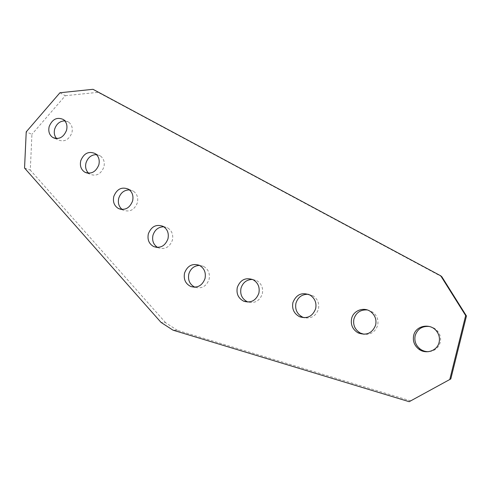 <?xml version="1.0" encoding="UTF-8"?>
<svg xmlns="http://www.w3.org/2000/svg" width="491" height="491" viewBox="0 0 491 491"><rect width="100%" height="100%" fill="white"/><g stroke="black" fill="none" stroke-linecap="round" stroke-linejoin="round"><path stroke-width="0.37" stroke-dasharray="2.46 1.84" d="M163.798 226.781L167.548 227.836C171.875 230.567 173.489 234.692 172.384 240.203C169.585 247.268 164.896 249.809 158.311 247.826L157.55 247.433M129.452 189.888L133.147 191.036C137.038 193.687 138.45 197.597 137.37 202.765C134.473 209.896 129.802 212.37 123.345 210.185L122.204 209.479M96.469 154.616L100.17 155.813C103.718 158.378 104.964 162.098 103.908 166.989C100.962 174.133 96.34 176.557 90.056 174.262L88.619 173.231M64.812 120.86L68.55 122.081C71.821 124.548 72.938 128.114 71.901 132.766C68.924 139.892 64.382 142.28 58.282 139.923L56.625 138.572M367.262 309.938L372.957 312.276C377.143 315.707 378.708 320.064 377.647 325.343C375.412 331.812 370.889 334.788 364.083 334.279M429.294 326.46C432.755 327.043 435.603 328.7 437.831 331.443C440.335 334.782 441.139 338.434 440.255 342.399C438.463 348.088 434.529 351.182 428.465 351.679M199.524 265.404L203.409 266.312C208.307 269.093 210.191 273.462 209.068 279.422C206.416 286.333 201.776 288.96 195.136 287.309L194.866 287.198M308.379 294.287L312.951 295.791C317.702 298.994 319.518 303.463 318.42 309.213C315.958 315.983 311.257 318.825 304.328 317.732M252.54 279.459L256.621 280.588C261.525 283.565 263.421 288.008 262.304 293.925C259.69 300.86 254.946 303.573 248.078 302.063M410.777 400.883L177.447 330.351L172.998 330.161M177.447 330.351L165.608 322.704L161.042 322.415M24.55 168.057L30.307 170.113L31.921 134.319L26.226 131.858M165.608 322.704L30.307 170.113M59.939 92.762L65.297 95.702L31.921 134.319M65.297 95.702L98.053 92.333L441.869 276.801M98.053 92.333L93.002 89.307M156.69 247.39L158.311 247.826M120.86 209.344L123.345 210.185M86.864 172.992L90.056 174.262M54.507 138.247L58.282 139.923M195.136 287.309L194.577 287.21M253.111 279.729L256.621 280.588M310.116 295.122L312.951 295.791M203.409 266.312L199.297 265.293M436.64 331.247L437.831 331.443M370.889 311.816L372.957 312.276M63.198 119.436L68.55 122.081M95.076 153.517L100.17 155.813M128.347 189.127L133.147 191.036M163.073 226.351L167.548 227.836"/><path stroke-width="0.74" d="M157.55 247.433C153.401 244.622 151.879 240.547 152.989 235.201C154.861 229.696 158.464 226.891 163.798 226.781M167.953 238.865C165.117 246.022 160.373 248.593 153.72 246.592C148.994 243.917 147.202 239.657 148.356 233.82C151.338 226.437 156.248 223.945 163.073 226.351C167.449 229.113 169.07 233.286 167.953 238.865M122.204 209.479C118.847 206.693 117.693 202.949 118.742 198.235C120.639 192.742 124.205 189.962 129.452 189.888M132.601 200.991C129.673 208.209 124.953 210.719 118.435 208.515C114.213 205.889 112.666 201.862 113.795 196.425C116.846 189.017 121.7 186.58 128.347 189.127C132.282 191.809 133.699 195.762 132.601 200.991M88.619 173.231C85.894 170.53 85.023 167.087 86.005 162.889C87.889 157.476 91.375 154.714 96.469 154.616M98.844 164.816C95.855 172.053 91.191 174.508 84.851 172.194C81.027 169.647 79.671 165.811 80.769 160.692C83.857 153.302 88.626 150.915 95.076 153.517C98.66 156.107 99.912 159.876 98.844 164.816M56.625 138.572C54.409 135.995 53.758 132.828 54.679 129.072C56.52 123.775 59.902 121.038 64.812 120.86M66.567 130.238C63.554 137.449 58.969 139.867 52.813 137.492C49.321 135.031 48.112 131.373 49.186 126.518C52.285 119.178 56.956 116.821 63.198 119.436C66.494 121.928 67.617 125.53 66.567 130.238M364.083 334.279L360.351 333.051C354.944 329.768 352.808 325.048 353.943 318.886C356.104 312.546 360.547 309.563 367.262 309.938M375.64 325.067C372.301 333.266 366.458 335.869 358.111 332.886C352.63 329.559 350.47 324.772 351.617 318.524C353.416 310.312 364.205 306.501 370.889 311.816C375.13 315.296 376.714 319.715 375.64 325.067M428.465 351.679C425.488 351.716 422.769 350.875 420.314 349.138C415.816 345.547 414.103 341.024 415.183 335.568C417.436 328.988 422.137 325.95 429.294 326.46M439.101 342.362C437.285 350.869 425.918 354.655 418.878 349.205C414.318 345.56 412.581 340.969 413.68 335.439C415.711 325.472 430.441 322.691 436.64 331.247C439.181 334.635 439.997 338.336 439.101 342.362M205.005 278.569C202.329 285.566 197.627 288.229 190.919 286.56C185.512 283.884 183.395 279.367 184.567 272.996C187.433 265.711 192.343 263.145 199.297 265.293C204.244 268.104 206.152 272.53 205.005 278.569M194.866 287.198C189.704 284.485 187.697 280.054 188.845 273.917C190.643 268.503 194.203 265.662 199.524 265.404M304.328 317.732L302.597 317.125C297.03 314.105 294.821 309.428 295.969 303.094C298.012 297.061 302.149 294.121 308.379 294.287M315.645 308.722C312.632 316.376 307.292 319.052 299.62 316.744C293.992 313.688 291.758 308.949 292.918 302.524C296.312 294.342 302.045 291.875 310.116 295.122C314.921 298.362 316.763 302.898 315.645 308.722M248.078 302.063L247.532 301.861C242.038 299.05 239.866 294.471 241.013 288.125C242.935 282.405 246.777 279.514 252.54 279.459M258.855 293.244C256.032 300.529 251.048 303.211 243.904 301.284C238.344 298.436 236.146 293.802 237.313 287.37C240.387 279.704 245.653 277.157 253.111 279.729C258.076 282.742 259.991 287.247 258.855 293.244M409.193 401.693L450.799 378.948L409.193 401.693L172.998 330.161L161.042 322.415L24.55 168.057L26.226 131.858L59.939 92.762L93.002 89.307L440.746 275.819L441.869 276.801L466.45 315.983L465.671 315.56L440.746 275.819M449.787 379.445L465.671 315.56M450.799 378.948L466.45 315.983M153.72 246.592L156.69 247.39M118.435 208.515L120.86 209.344M84.851 172.194L86.864 172.992M52.813 137.492L54.507 138.247M358.111 332.886L360.351 333.051M418.878 349.205L420.314 349.138M194.577 287.21L190.919 286.56M299.62 316.744L302.597 317.125M243.904 301.284L247.532 301.861"/></g></svg>
